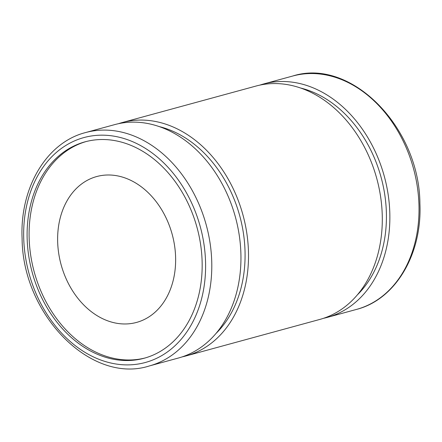 <?xml version="1.0" encoding="UTF-8"?>
<svg xmlns="http://www.w3.org/2000/svg" width="442" height="442" viewBox="0 0 442 442"><rect width="100%" height="100%" fill="white"/><g stroke="black" fill="none" stroke-linecap="round" stroke-linejoin="round"><path stroke-width="0.66" d="M300.753 88.052A116.572 88.77 74.7 0 1 386.341 211.607A116.572 88.77 74.7 0 1 357.23 295.007M159.402 126.627A116.572 88.77 74.7 0 1 244.995 250.183A116.572 88.77 74.7 0 1 215.884 333.583M145.164 357.954A112.169 85.416 74.7 0 1 29.178 238.967A112.169 85.416 74.7 0 1 86.107 141.556M202.088 260.542A112.169 85.416 74.7 0 1 144.164 358.235A112.169 85.416 74.7 0 1 27.183 239.514A112.169 85.416 74.7 0 1 85.102 141.816A112.169 85.416 74.7 0 1 202.088 260.542M175.584 256.57A75.61 57.576 74.7 0 1 136.539 322.422A75.61 57.576 74.7 0 1 57.681 242.393A75.61 57.576 74.7 0 1 96.726 176.54A75.61 57.576 74.7 0 1 175.584 256.57M85.538 132.572L114.693 124.616A120.975 92.124 74.7 0 1 240.862 252.658A120.975 92.124 74.7 0 1 178.391 358.026L149.236 365.982A120.975 92.124 74.7 0 0 211.707 260.62A120.975 92.124 74.7 0 0 85.538 132.572C46.443 142.484 19.702 187.894 22.1 238.503C22.503 314.671 91.069 384.628 149.236 365.982M259.857 85.113A120.975 92.124 74.7 0 1 263.609 83.974A120.975 92.124 74.7 0 1 389.778 212.022A120.975 92.124 74.7 0 1 327.307 317.384A120.975 92.124 74.7 0 1 323.494 318.312M118.506 123.688A120.975 92.124 74.7 0 1 122.257 122.55A120.975 92.124 74.7 0 1 248.426 250.597A120.975 92.124 74.7 0 1 185.955 355.959A120.975 92.124 74.7 0 1 182.143 356.887M122.257 122.55L256.045 86.041A120.975 92.124 74.7 0 1 382.214 214.088A120.975 92.124 74.7 0 1 319.743 319.45L185.955 355.959M263.609 83.974L292.764 76.018A120.975 92.124 74.7 0 1 418.933 204.066A120.975 92.124 74.7 0 1 356.462 309.428L327.307 317.384M23.746 239.1A116.572 88.77 74.7 0 1 110.638 135.688A116.572 88.77 74.7 0 1 205.519 260.957A116.572 88.77 74.7 0 1 118.627 364.368A116.572 88.77 74.7 0 1 23.746 239.1M292.764 76.018C350.931 57.372 419.497 127.329 419.9 203.497C422.298 254.106 395.557 299.516 356.462 309.428"/></g></svg>
